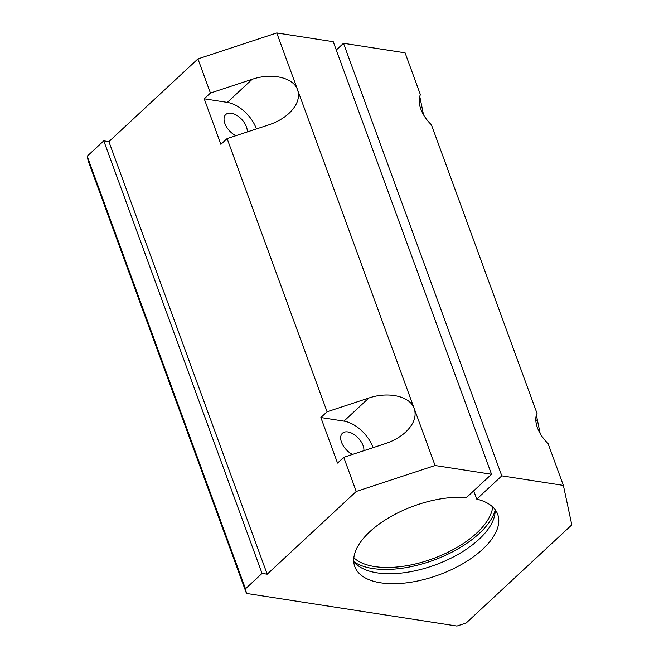 <?xml version="1.0" encoding="UTF-8"?>
<svg xmlns="http://www.w3.org/2000/svg" width="659" height="659" viewBox="0 0 659 659"><rect width="100%" height="100%" fill="white"/><g stroke="black" fill="none" stroke-linecap="round" stroke-linejoin="round"><path stroke-width="0.99" d="M235.831 135.705A14.523 8.369 -132.9 0 1 224.876 123.497A14.523 8.369 -132.9 0 1 225.765 114.526A14.523 8.369 -132.9 0 1 236.639 115.267A14.523 8.369 -132.9 0 1 246.433 126.833A14.523 8.369 -132.9 0 1 247.257 131.948M336.271 50.002L343.496 43.288L501.796 475.856L476.754 499.118A76.082 36.649 -20.1 0 1 497.693 514.333A76.082 36.649 -20.1 0 1 463.12 563.527A76.082 36.649 -20.1 0 1 380.688 582.811A76.082 36.649 -20.1 0 1 354.806 566.625A76.082 36.649 -20.1 0 1 386.569 519.119A76.082 36.649 -20.1 0 1 466.49 497.529L491.523 474.266L333.232 41.698L276.772 32.95L197.939 58.898L108.892 141.627L103.76 140.837L87.194 156.224L88.182 160.87L246.482 593.438L245.494 588.792L262.06 573.404L267.192 574.195L356.239 491.466L435.072 465.518L491.523 474.266M495.123 509.629A76.082 36.649 -20.1 0 1 454.85 556.163A76.082 36.649 -20.1 0 1 377.047 572.844A76.082 36.649 -20.1 0 1 353.735 561.369M495.148 510.396A79.541 38.321 -20.1 0 1 372.681 568.511A79.541 38.321 -20.1 0 1 354.204 561.97M492.718 506.96A76.082 36.649 -20.1 0 1 449.512 551.484A76.082 36.649 -20.1 0 1 374.757 566.583A76.082 36.649 -20.1 0 1 353.85 557.778M352.474 454.438A14.523 8.369 -132.9 0 1 341.519 442.23A14.523 8.369 -132.9 0 1 342.408 433.26A14.523 8.369 -132.9 0 1 353.282 434.001A14.523 8.369 -132.9 0 1 363.068 445.566A14.523 8.369 -132.9 0 1 363.892 450.682M476.754 499.118L473.714 490.815M501.796 475.856L563.379 485.403L571.806 524.869L466.193 622.994L456.918 626.05L246.482 593.438M563.379 485.403L548.066 443.548A27.662 15.94 -132.9 0 1 537.044 413.424L431.423 124.815A27.662 15.94 -132.9 0 1 420.401 94.69L405.087 52.835L343.496 43.288M419.75 96.371L423.506 114.724M536.385 415.104L540.141 433.457M320.867 417.551L327.078 411.784L368.809 398.044C388.546 391.265 410.203 396.298 414.239 408.596C416.702 416.323 413.868 424.124 405.738 432.007C400.252 437.032 393.497 440.887 385.474 443.581L343.743 457.313L337.532 463.088L320.867 417.551L343.965 421.134A27.662 15.94 47.1 0 1 373.035 447.675M220.889 144.354L204.224 98.817L210.435 93.051L252.175 79.311C271.912 72.531 293.56 77.564 297.604 89.863C300.059 97.59 297.225 105.391 289.095 113.274C283.609 118.299 276.854 122.154 268.831 124.848L227.1 138.579L220.889 144.354M256.392 128.942A27.662 15.94 47.1 0 0 227.322 102.4L204.224 98.817M327.078 411.784L227.1 138.579M210.435 93.051L197.939 58.898M267.192 574.195L108.892 141.627M356.239 491.466L343.743 457.313M435.072 465.518L276.772 32.95M245.494 588.792L87.194 156.224M262.06 573.404L103.76 140.837M420.557 100.918L419.223 102.161M537.192 419.651L535.858 420.895M368.809 398.044L343.965 421.134M252.175 79.311L227.322 102.4"/></g></svg>
